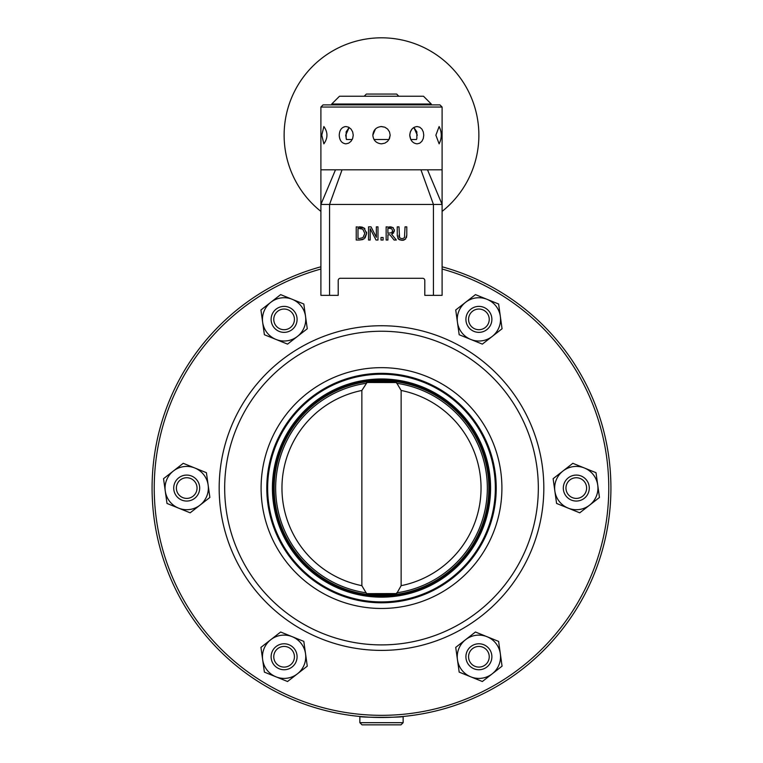 <?xml version="1.0" encoding="UTF-8"?>
<svg xmlns="http://www.w3.org/2000/svg" width="763" height="763" viewBox="0 0 763 763"><rect width="100%" height="100%" fill="white"/><g stroke="black" fill="none" stroke-linecap="round" stroke-linejoin="round"><path stroke-width="1.14" d="M366.555 593.585L361.862 585.669A99.562 99.562 0 0 1 361.862 390.465L367.032 382.492L396.445 382.549L401.138 390.465L401.138 585.669L396.207 594.406L396.445 593.585L367.032 593.643M385.611 380.794L396.207 381.729L396.445 382.549L396.207 381.729L366.793 381.729L366.555 382.549M377.389 380.794L381.5 380.718M488.854 488.072A107.354 107.354 0 0 0 366.793 381.729A107.354 107.354 0 0 0 366.793 594.406A107.354 107.354 0 0 0 396.207 594.406L366.812 594.415L396.207 594.406A107.354 107.354 0 0 0 396.207 381.729M361.862 585.669L361.862 390.465M403.303 240.211L402.015 240.316L405.534 239.096L406.793 235.071L406.793 226.84L405.048 226.84L404.476 237.732L402.015 238.819L399.574 237.732L399.001 226.84L397.246 226.84L397.246 235.071L398.515 239.096L402.015 240.316L399.326 239.706M406.793 235.071L406.517 237.446M405.658 238.972L403.808 240.097M399.001 235.071L399.116 236.616M398.772 239.334L397.714 237.951M397.294 236.129L397.246 235.071M377.981 240.03L377.981 226.84L376.35 226.84L376.35 237.283L371.028 226.84L368.539 226.84L368.539 240.03L370.179 240.03L370.179 228.662L376.016 240.03L377.981 240.03M362.74 239.572L359.268 240.03L363.941 238.981L366.641 233.449L365.105 237.942M366.545 232.105L366.641 233.449L363.961 227.889L356.235 226.84L356.235 240.03L359.268 240.03M359.325 238.514L357.99 238.514L357.99 228.356L362.806 229.148L364.809 233.43L362.969 237.636L359.325 238.514M362.167 227.126L364.895 228.652M359.239 226.84L360.603 226.888M361.49 226.983L362.158 227.116M361.309 228.547L360.651 228.433M396.359 240.03L391.667 234.289L394.404 230.426L392.907 227.536L386.154 226.84L386.154 240.03L387.9 240.03L387.9 234.785L389.912 234.785L394.08 240.03L396.359 240.03M389.645 228.356L391.743 228.805L392.573 230.56L391.829 232.639L387.9 233.316L387.9 228.356L389.645 228.356M389.55 226.84L390.398 226.859M391.104 226.916L393.422 227.937M394.357 229.749L394.29 231.504M393.708 232.791L391.667 234.289M380.995 240.03L383.112 240.03L383.112 237.512L380.995 237.512L380.995 240.03M338.209 295.348L338.209 280.45A2.165 2.165 0 0 1 340.374 278.285L422.626 278.285A2.165 2.165 0 0 1 424.791 280.45L424.791 295.348L442.101 295.348L442.101 204.446L320.899 204.446L320.899 295.348L338.209 295.348M489.722 488.072A108.222 108.222 0 0 1 327.394 581.788A108.222 108.222 0 0 1 327.394 394.347A108.222 108.222 0 0 1 489.722 488.072M266.792 488.072A114.708 114.708 0 0 0 438.859 587.415A114.708 114.708 0 0 0 438.859 388.72A114.708 114.708 0 0 0 266.792 488.072M398.811 96.233L396.655 94.068L366.345 94.068L364.189 96.233M381.5 724.85L400.976 724.85L403.141 722.685L359.859 722.685L362.024 724.85L381.5 724.85M359.859 722.685L359.859 716.467C359.077 717.592 403.923 717.592 403.141 716.467L403.141 722.685M320.899 266.792A229.425 229.425 0 0 0 193.812 620.004A229.425 229.425 0 0 0 569.188 620.004A229.425 229.425 0 0 0 442.101 266.792A229.425 229.425 0 0 1 403.141 716.467M381.5 104.884L323.064 104.884L320.899 107.049L442.101 107.049L439.936 104.884L381.5 104.884M320.899 169.815L320.899 204.446L335.491 169.815L320.899 169.815L320.899 107.049M335.491 169.815L442.101 169.815L442.101 204.446L427.509 169.815M413.861 127.478L411.982 129.061L410.341 131.875L409.75 135.185L410.78 139.515L416.493 139.515L416.846 138.504L416.846 131.875L413.861 127.478L417.323 135.185M439.135 143.845L435.873 135.185L439.135 126.534C441.949 132.304 441.949 138.074 439.135 143.845M417.123 143.845C412.745 143.33 410.294 140.44 409.75 135.185C410.294 129.929 412.745 127.049 417.123 126.534L419.745 127.192L421.891 129.061L423.284 131.875L423.761 135.185L423.284 138.504L421.891 141.308L419.745 143.186L417.123 143.845M381.5 143.845C376.245 143.33 373.355 140.44 372.84 135.185C373.355 129.929 376.245 127.049 381.5 126.534L384.819 127.192L387.623 129.061L389.502 131.875L390.16 135.185L389.502 138.504L387.623 141.308L384.819 143.186L381.5 143.845M345.877 143.845C341.748 143.33 339.535 140.44 339.239 135.185C339.535 129.929 341.748 127.049 345.877 126.534L348.615 127.192L351.018 129.061L352.659 131.875L353.25 135.185L352.659 138.504L351.018 141.308L348.615 143.186L345.877 143.845M323.865 143.845L321.776 135.185L323.865 126.534C327.956 132.304 327.956 138.074 323.865 143.845M431.276 104.016L423.494 96.233L339.506 96.233L331.724 104.016L431.276 104.016L431.276 104.884M331.724 104.884L331.724 104.016M350.885 139.515L346.507 139.515L346.154 138.504L346.154 131.875L349.139 127.478L345.677 135.185L346.507 139.515L352.22 139.515M374.004 139.515L388.996 139.515L390.16 135.185L389.502 131.875L387.623 129.061L384.819 127.192L381.08 126.544M375.377 129.061L372.84 135.185M416.493 139.515L412.115 139.515M219.172 488.072A162.328 162.328 0 0 1 462.664 347.489A162.328 162.328 0 0 1 462.664 628.645A162.328 162.328 0 0 1 219.172 488.072M401.138 390.465A99.562 99.562 0 0 1 401.138 585.669M442.101 211.399A97.368 97.368 0 0 0 458.344 75.384A97.368 97.368 0 0 0 322.501 57.721A97.368 97.368 0 0 0 320.899 211.399M457.457 322.358A21.641 21.641 0 0 0 492.202 336.445A21.641 21.641 0 0 0 487.023 299.315A21.641 21.641 0 0 0 457.457 322.358L455.73 309.988L475.444 294.623L498.611 304.008L502.064 328.758L482.35 344.123L459.183 334.738L457.457 322.358M482.359 331.886A12.99 12.99 0 0 0 491.41 315.911A12.99 12.99 0 0 0 475.435 306.85A12.99 12.99 0 0 0 466.384 322.835A12.99 12.99 0 0 0 482.359 331.886M481.653 329.33A10.329 10.329 0 0 1 468.902 316.779A10.329 10.329 0 0 1 486.145 312.01A10.329 10.329 0 0 1 481.653 329.33M275.977 339.43A21.641 21.641 0 0 0 305.543 316.378A21.641 21.641 0 0 0 270.798 302.301A21.641 21.641 0 0 0 275.977 339.43L264.389 334.738L260.936 309.988L280.65 294.623L303.817 304.008L307.27 328.758L287.556 344.123L275.977 339.43M296.673 322.635A12.99 12.99 0 0 0 287.365 306.802A12.99 12.99 0 0 0 271.533 316.111A12.99 12.99 0 0 0 280.841 331.943A12.99 12.99 0 0 0 296.673 322.635M294.098 321.967A10.329 10.329 0 0 1 276.855 326.736A10.329 10.329 0 0 1 281.347 309.416A10.329 10.329 0 0 1 294.098 321.967M200.011 505.135A21.641 21.641 0 0 0 194.832 468.005A21.641 21.641 0 0 0 165.266 491.057A21.641 21.641 0 0 0 200.011 505.135L190.159 512.822L166.992 503.437L163.54 478.678L183.254 463.313L206.42 472.698L209.873 497.457L200.011 505.135M195.814 478.811A12.99 12.99 0 0 0 177.455 478.954A12.99 12.99 0 0 0 177.598 497.323A12.99 12.99 0 0 0 195.957 497.18A12.99 12.99 0 0 0 195.814 478.811M193.955 480.7A10.329 10.329 0 0 1 189.462 498.02A10.329 10.329 0 0 1 176.711 485.478A10.329 10.329 0 0 1 193.955 480.7M305.543 653.777A21.641 21.641 0 0 0 270.798 639.69A21.641 21.641 0 0 0 275.977 676.819A21.641 21.641 0 0 0 305.543 653.777L307.27 666.147L287.556 681.512L264.389 672.127L260.936 647.377L280.65 632.012L303.817 641.397L305.543 653.777M280.641 644.249A12.99 12.99 0 0 0 271.59 660.224A12.99 12.99 0 0 0 287.565 669.285A12.99 12.99 0 0 0 296.616 653.3A12.99 12.99 0 0 0 280.641 644.249M281.347 646.805A10.329 10.329 0 0 1 294.098 659.356A10.329 10.329 0 0 1 276.855 664.125A10.329 10.329 0 0 1 281.347 646.805M487.023 636.704A21.641 21.641 0 0 0 457.457 659.757A21.641 21.641 0 0 0 492.202 673.834A21.641 21.641 0 0 0 487.023 636.704L498.611 641.397L502.064 666.147L482.35 681.512L459.183 672.127L455.73 647.377L475.444 632.012L487.023 636.704M466.327 653.5A12.99 12.99 0 0 0 475.635 669.332A12.99 12.99 0 0 0 491.467 660.024A12.99 12.99 0 0 0 482.159 644.191A12.99 12.99 0 0 0 466.327 653.5M468.902 654.168A10.329 10.329 0 0 1 486.145 649.399A10.329 10.329 0 0 1 481.653 666.719A10.329 10.329 0 0 1 468.902 654.168M562.989 471A21.641 21.641 0 0 0 568.168 508.129A21.641 21.641 0 0 0 597.734 485.077A21.641 21.641 0 0 0 562.989 471L572.841 463.313L596.008 472.698L599.46 497.457L579.746 512.822L556.58 503.437L553.127 478.678L562.989 471M567.186 497.323A12.99 12.99 0 0 0 585.545 497.18A12.99 12.99 0 0 0 585.402 478.811A12.99 12.99 0 0 0 567.043 478.954A12.99 12.99 0 0 0 567.186 497.323M569.045 495.435A10.329 10.329 0 0 1 573.538 478.115A10.329 10.329 0 0 1 586.289 490.657A10.329 10.329 0 0 1 569.045 495.435M396.703 383.293A105.876 105.876 0 0 1 396.703 592.841M366.297 592.841A105.876 105.876 0 0 1 366.297 383.293M420.938 169.815L433.441 204.446L433.441 295.348M342.062 169.815L329.559 204.446L329.559 295.348M490.58 488.072A109.08 109.08 0 0 0 326.955 393.594A109.08 109.08 0 0 0 326.955 582.541A109.08 109.08 0 0 0 490.58 488.072M267.651 488.072A113.849 113.849 0 0 1 438.42 389.473A113.849 113.849 0 0 1 438.42 586.661A113.849 113.849 0 0 1 267.651 488.072M442.101 269.034A227.26 227.26 0 0 1 567.31 618.927A227.26 227.26 0 0 1 195.69 618.927A227.26 227.26 0 0 1 320.899 269.034M224.675 488.072A156.825 156.825 0 0 1 381.5 331.247A156.825 156.825 0 0 1 538.325 488.072A156.825 156.825 0 0 1 381.5 644.897A156.825 156.825 0 0 1 224.675 488.072M501.911 488.072A120.411 120.411 0 0 0 321.299 383.789A120.411 120.411 0 0 0 321.299 592.346A120.411 120.411 0 0 0 501.911 488.072M442.101 107.049L442.101 169.815"/></g></svg>
